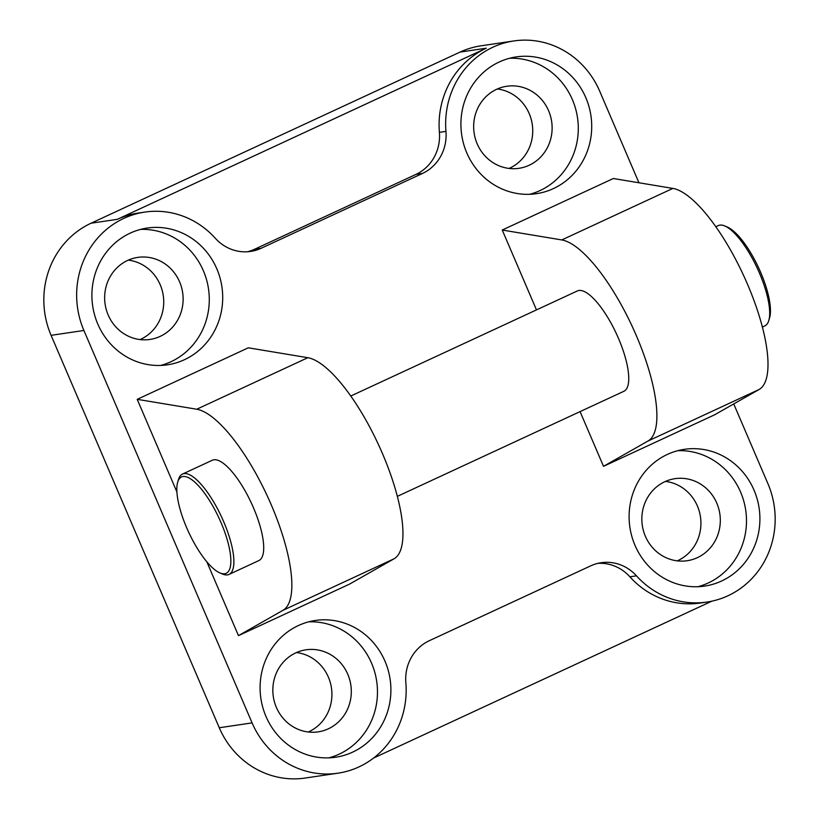 <?xml version="1.0" encoding="UTF-8"?>
<svg xmlns="http://www.w3.org/2000/svg" width="819" height="819" viewBox="0 0 819 819"><rect width="100%" height="100%" fill="white"/><g stroke="black" fill="none" stroke-linecap="round" stroke-linejoin="round"><path stroke-width="1.23" d="M308.251 732.002A41.482 39.199 81.6 0 0 328.388 677.149A41.482 39.199 81.6 0 0 296.498 652.548M276.361 707.401A41.482 39.199 -98.4 0 1 305.999 649.805A41.482 39.199 -98.4 0 1 347.778 674.272A41.482 39.199 -98.4 0 1 318.151 731.869A41.482 39.199 -98.4 0 1 276.361 707.401M308.722 621.826A69.134 65.325 -98.4 0 1 371.591 663.236A69.134 65.325 -98.4 0 1 328.849 757.862M265.98 716.451A69.134 65.325 -98.4 0 1 315.376 620.464A69.134 65.325 -98.4 0 1 385.012 661.25A69.134 65.325 -98.4 0 1 335.616 757.237A69.134 65.325 -98.4 0 1 265.98 716.451M140.069 339.578A41.482 39.199 81.6 0 0 160.196 284.725A41.482 39.199 81.6 0 0 128.307 260.125M108.169 314.977A41.482 39.199 -98.4 0 1 137.807 257.391A41.482 39.199 -98.4 0 1 179.596 281.859A41.482 39.199 -98.4 0 1 149.959 339.445A41.482 39.199 -98.4 0 1 108.169 314.977M140.53 229.412A69.134 65.325 -98.4 0 1 203.399 270.813A69.134 65.325 -98.4 0 1 160.657 365.438M97.789 324.037A69.134 65.325 -98.4 0 1 147.185 228.051A69.134 65.325 -98.4 0 1 216.82 268.827A69.134 65.325 -98.4 0 1 167.434 364.813A69.134 65.325 -98.4 0 1 97.789 324.037M677.262 560.861A41.482 39.199 81.6 0 0 697.399 506.009A41.482 39.199 81.6 0 0 665.499 481.408M645.372 536.261A41.482 39.199 -98.4 0 1 675.01 478.665A41.482 39.199 -98.4 0 1 716.789 503.132A41.482 39.199 -98.4 0 1 687.151 560.728A41.482 39.199 -98.4 0 1 645.372 536.261M677.722 450.685A69.134 65.325 -98.4 0 1 740.601 492.096A69.134 65.325 -98.4 0 1 697.86 586.721M634.991 545.311A69.134 65.325 -98.4 0 1 684.387 449.324A69.134 65.325 -98.4 0 1 754.023 490.11A69.134 65.325 -98.4 0 1 704.627 586.097A69.134 65.325 -98.4 0 1 634.991 545.311M509.07 168.438A41.482 39.199 81.6 0 0 529.207 113.585A41.482 39.199 81.6 0 0 497.317 88.984M477.18 143.837A41.482 39.199 -98.4 0 1 506.818 86.251A41.482 39.199 -98.4 0 1 548.597 110.719A41.482 39.199 -98.4 0 1 518.959 168.315A41.482 39.199 -98.4 0 1 477.18 143.837M509.531 58.272A69.134 65.325 -98.4 0 1 572.409 99.672A69.134 65.325 -98.4 0 1 529.668 194.298M466.799 152.897A69.134 65.325 -98.4 0 1 516.195 56.91A69.134 65.325 -98.4 0 1 585.831 97.686A69.134 65.325 -98.4 0 1 536.435 193.673A69.134 65.325 -98.4 0 1 466.799 152.897M238.472 635.636L349.57 584.101L394.021 558.814A110.606 34.859 -114.9 0 0 382.473 453.593A110.606 34.859 -114.9 0 0 307.831 357.708L248.3 347.809L137.203 399.334L196.734 409.234A110.606 34.859 65.1 0 1 271.376 505.118A110.606 34.859 65.1 0 1 282.924 610.339L238.472 635.636L206.838 561.834M536.476 309.899L502.242 230.037L561.773 239.936A110.606 34.859 65.1 0 1 636.414 335.821A110.606 34.859 65.1 0 1 647.962 441.042L603.521 466.328L580.067 411.609M603.521 466.328L714.618 414.803L759.07 389.516A110.606 34.859 -114.9 0 0 747.522 284.295A110.606 34.859 -114.9 0 0 672.87 188.411L613.339 178.511L502.242 230.037M715.837 226.72L718.283 225.583A55.303 17.434 65.1 0 1 719.85 225.123A55.303 17.434 65.1 0 1 724.856 225.993A55.303 17.434 65.1 0 1 757.36 268.417A55.303 17.434 65.1 0 1 768.754 320.638A55.303 17.434 65.1 0 1 764.823 325.921L762.366 327.057M724.856 225.993L727.426 227.098A53.092 16.728 65.1 0 1 758.64 267.833A53.092 16.728 65.1 0 1 769.563 317.967L768.754 320.638M177.723 482.043L178.542 479.371A55.303 17.434 65.1 0 1 182.463 474.088A55.303 17.434 65.1 0 1 184.029 473.617A55.303 17.434 65.1 0 1 222.614 519.256A55.303 17.434 65.1 0 1 229.003 574.426A55.303 17.434 65.1 0 1 227.436 574.887A55.303 17.434 65.1 0 1 222.43 574.017L219.861 572.911A53.092 16.728 65.1 0 1 188.657 532.176A53.092 16.728 65.1 0 1 177.723 482.043A53.092 16.728 65.1 0 1 182.995 476.525A53.092 16.728 65.1 0 1 221.017 522.594A53.092 16.728 65.1 0 1 224.662 573.75A53.092 16.728 65.1 0 1 219.861 572.911M182.463 474.088L212.305 460.247A55.303 17.434 65.1 0 1 213.872 459.787A55.303 17.434 65.1 0 1 252.447 505.425A55.303 17.434 65.1 0 1 258.845 560.585L229.003 574.426M350.788 396.017L577.344 290.95A55.303 17.434 65.1 0 1 578.91 290.479A55.303 17.434 65.1 0 1 617.485 336.118A55.303 17.434 65.1 0 1 623.883 391.287L397.328 496.365M176.914 491.984L137.203 399.334M733.732 403.931L767.915 483.671A85.258 80.569 -98.4 0 1 706.992 602.047A85.258 80.569 -98.4 0 1 636.455 575.829A42.629 40.285 81.6 0 0 601.187 562.714A42.629 40.285 81.6 0 0 590.694 565.857L429.31 640.704A42.629 40.285 81.6 0 0 405.855 682.77A85.258 80.569 -98.4 0 1 337.981 773.187A85.258 80.569 -98.4 0 1 252.088 722.89L83.907 330.477A85.258 80.569 -98.4 0 1 144.82 212.09L138.257 213.063A85.258 80.569 81.6 0 0 117.291 219.338L486.291 48.198A85.258 80.569 81.6 0 0 439.393 132.34A42.629 40.285 -98.4 0 1 415.939 174.406L254.555 249.263A42.629 40.285 -98.4 0 1 247.328 251.771M597.921 563.349A42.629 40.285 -98.4 0 1 629.893 576.801A85.258 80.569 81.6 0 0 700.429 603.019L706.992 602.047M711.865 601.166L373.577 758.056M144.82 212.09A85.258 80.569 -98.4 0 1 215.366 238.319A42.629 40.285 81.6 0 0 250.634 251.423A42.629 40.285 81.6 0 0 261.118 248.29L422.502 173.433A42.629 40.285 81.6 0 0 445.956 131.368A85.258 80.569 -98.4 0 1 513.83 40.95L481.009 45.813A85.258 80.569 81.6 0 0 460.043 52.088L91.032 223.229A85.258 80.569 81.6 0 0 51.085 335.329L83.907 330.477M513.83 40.95A85.258 80.569 -98.4 0 1 599.723 91.247L638.943 182.77M51.085 335.329L219.277 727.753A85.258 80.569 81.6 0 0 305.159 778.05L337.981 773.187M307.831 357.708L196.734 409.234M647.962 441.042L759.07 389.516M561.773 239.936L672.87 188.411M394.021 558.814L282.924 610.339M460.043 52.088L486.291 48.198M91.032 223.229L117.291 219.338M629.893 576.801L636.455 575.829M254.555 249.263L261.118 248.29M415.939 174.406L422.502 173.433M439.393 132.34L445.956 131.368M219.277 727.753L252.088 722.89"/></g></svg>
